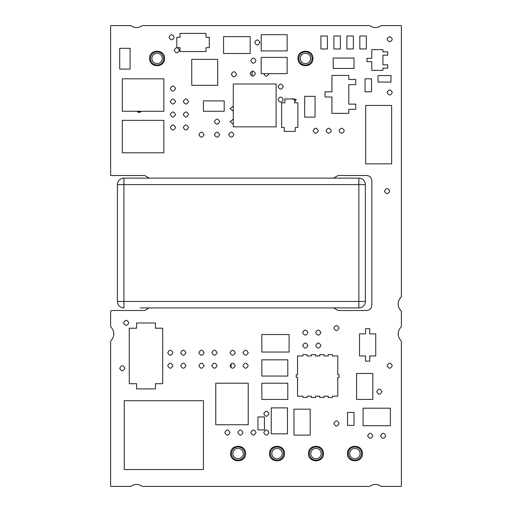 <?xml version="1.0" encoding="UTF-8"?>
<svg xmlns="http://www.w3.org/2000/svg" width="512" height="512" viewBox="0 0 512 512"><rect width="100%" height="100%" fill="white"/><g stroke="black" fill="none" stroke-linecap="round" stroke-linejoin="round"><path stroke-width="0.77" d="M347.514 425.395L347.514 412.41L354.003 412.41L354.003 425.395L347.514 425.395M231.085 367.763L231.085 363.603M276.122 126.848L233.286 126.848L233.286 84.013L276.122 84.013L276.122 126.848M302.925 397.485L302.925 396.186L297.536 396.186L297.536 377.363L296.237 377.363L296.237 374.771L297.536 374.771L297.536 355.949L302.925 355.949L302.925 354.65L307.078 354.65L307.078 355.949L311.36 355.949L311.36 354.65L315.514 354.65L315.514 355.949L319.795 355.949L319.795 354.65L323.949 354.65L323.949 355.949L328.237 355.949L328.237 354.65L332.39 354.65L332.39 355.949L337.773 355.949L337.773 374.771L339.072 374.771L339.072 377.363L337.773 377.363L337.773 396.186L332.39 396.186L332.39 397.485L328.237 397.485L328.237 396.186L323.949 396.186L323.949 397.485L319.795 397.485L319.795 396.186L315.514 396.186L315.514 397.485L311.36 397.485L311.36 396.186L307.078 396.186L307.078 397.485L302.925 397.485M162.707 383.693L155.405 383.693L155.405 388.883L136.582 388.883L136.582 383.693L129.28 383.693L129.28 328.205L136.582 328.205L136.582 323.008L155.405 323.008L155.405 328.205L162.707 328.205L162.707 383.693M356.595 399.43L356.595 373.472L372.826 373.472L372.826 399.43L356.595 399.43M333.235 58.048L354.003 58.048L354.003 68.435L333.235 68.435L333.235 58.048M250.157 53.51L223.552 53.51L223.552 36.634L250.157 36.634L250.157 53.51M331.936 113.344L331.936 96.992L324.992 96.992L324.992 91.802L331.936 91.802L331.936 75.443L348.806 75.443L348.806 79.469L355.75 79.469L355.75 84.659L348.806 84.659L348.806 104.128L355.75 104.128L355.75 109.325L348.806 109.325L348.806 113.344L331.936 113.344M217.709 59.347L217.709 85.312L191.75 85.312L191.75 59.347L217.709 59.347M371.526 78.816L371.526 91.802L365.037 91.802L365.037 78.816L371.526 78.816M264.435 416.954L264.435 429.933L257.946 429.933L257.946 416.954L264.435 416.954M261.843 352.051L261.843 334.528L289.101 334.528L289.101 352.051L261.843 352.051M215.763 424.742L215.763 383.206L248.211 383.206L248.211 424.742L215.763 424.742M203.43 469.523L124.25 469.523L124.25 400.73L203.43 400.73L203.43 469.523M297.862 127.494L295.264 127.494L295.264 131.392L284.23 131.392L284.23 127.494L281.638 127.494L281.638 102.835L284.883 102.835L284.883 98.938L294.618 98.938L294.618 102.835L297.862 102.835L297.862 127.494M365.683 163.84L365.683 105.427L391.642 105.427L391.642 163.84L365.683 163.84M387.75 68.173L382.944 68.173L382.944 70.381L371.782 70.381L371.782 61.683L366.982 61.683L366.982 58.31L371.782 58.31L371.782 49.613L382.944 49.613L382.944 51.821L387.75 51.821L387.75 55.194L382.944 55.194L382.944 64.8L387.75 64.8L387.75 68.173M206.029 33.389L206.029 37.28L209.274 37.28L209.274 47.667L206.029 47.667L206.029 51.558L180.064 51.558L180.064 47.667L176.819 47.667L176.819 37.28L180.064 37.28L180.064 33.389L206.029 33.389M359.52 333.882L365.523 333.882L365.523 328.691L369.741 328.691L369.741 333.882L375.744 333.882L375.744 355.949L369.741 355.949L369.741 361.139L365.523 361.139L365.523 355.949L359.52 355.949L359.52 333.882M130.093 48.314L130.093 69.082L119.706 69.082L119.706 48.314L130.093 48.314M304.678 117.114L304.678 96.346L315.059 96.346L315.059 117.114L304.678 117.114M203.43 100.883L224.198 100.883L224.198 111.27L203.43 111.27L203.43 100.883M390.995 82.067L378.016 82.067L378.016 75.571L390.995 75.571L390.995 82.067M287.802 376.07L261.843 376.07L261.843 359.84L287.802 359.84L287.802 376.07M287.802 399.43L261.843 399.43L261.843 383.206L287.802 383.206L287.802 399.43M287.155 50.912L261.19 50.912L261.19 34.688L287.155 34.688L287.155 50.912M287.155 73.626L261.19 73.626L261.19 57.402L287.155 57.402L287.155 73.626M163.84 152.806L122.304 152.806L122.304 120.358L163.84 120.358L163.84 152.806M137.459 111.917L140.896 111.917M252.109 76.134L252.109 71.117M271.251 433.83L271.251 407.872L287.475 407.872L287.475 433.83L271.251 433.83M366.33 35.987L366.33 48.966L359.84 48.966L359.84 35.987L366.33 35.987M320.902 48.966L320.902 35.987L327.392 35.987L327.392 48.966L320.902 48.966M163.84 111.27L122.304 111.27L122.304 78.816L163.84 78.816L163.84 111.27M353.35 35.987L353.35 48.966L346.861 48.966L346.861 35.987L353.35 35.987M293.965 435.13L293.965 409.165L310.195 409.165L310.195 435.13L293.965 435.13M333.882 48.966L333.882 35.987L340.371 35.987L340.371 48.966L333.882 48.966M390.349 408.192L390.349 425.715L363.085 425.715L363.085 408.192L390.349 408.192M245.549 453.562C245.958 463.181 230.214 463.181 230.624 453.562C230.214 443.936 245.958 443.936 245.549 453.562M284.493 453.562C284.902 463.181 269.158 463.181 269.562 453.562C269.158 443.936 284.902 443.936 284.493 453.562M323.43 453.562C323.84 463.181 308.096 463.181 308.506 453.562C308.096 443.936 323.84 443.936 323.43 453.562M362.374 453.562C362.784 463.181 347.04 463.181 347.443 453.562C347.04 443.936 362.784 443.936 362.374 453.562M312.922 58.438C313.325 68.064 297.581 68.064 297.99 58.438C297.581 48.819 313.325 48.819 312.922 58.438M164.557 58.438C164.96 68.064 149.216 68.064 149.626 58.438C149.216 48.819 164.96 48.819 164.557 58.438M339.072 423.443C337.344 426.79 335.61 426.79 333.882 423.443C335.61 420.102 337.344 420.102 339.072 423.443M381.907 391.642C380.179 394.989 378.445 394.989 376.717 391.642C378.445 388.301 380.179 388.301 381.907 391.642M128.794 322.848C127.066 326.189 125.331 326.189 123.603 322.848C125.331 319.507 127.066 319.507 128.794 322.848M124.896 368.282C123.168 371.622 121.44 371.622 119.706 368.282C121.44 364.934 123.168 364.934 124.896 368.282M185.907 352.704C184.173 356.045 182.445 356.045 180.717 352.704C182.445 349.357 184.173 349.357 185.907 352.704M172.928 352.704C171.194 356.045 169.466 356.045 167.731 352.704C169.466 349.357 171.194 349.357 172.928 352.704M185.907 365.683C184.173 369.024 182.445 369.024 180.717 365.683C182.445 362.342 184.173 362.342 185.907 365.683M172.928 365.683C171.194 369.024 169.466 369.024 167.731 365.683C169.466 362.342 171.194 362.342 172.928 365.683M268.979 413.709C267.251 417.056 265.517 417.056 263.789 413.709C265.517 410.368 267.251 410.368 268.979 413.709M392.294 365.683C390.56 369.024 388.832 369.024 387.104 365.683C388.832 362.342 390.56 362.342 392.294 365.683M243.021 352.704C244.749 349.357 246.483 349.357 248.211 352.704C246.483 356.045 244.749 356.045 243.021 352.704M230.042 352.704C231.77 349.357 233.504 349.357 235.232 352.704C233.504 356.045 231.77 356.045 230.042 352.704M243.021 365.683C244.749 362.342 246.483 362.342 248.211 365.683C246.483 369.024 244.749 369.024 243.021 365.683M230.042 365.683C231.77 362.342 233.504 362.342 235.232 365.683C233.504 369.024 231.77 369.024 230.042 365.683M211.866 352.704C213.6 349.357 215.328 349.357 217.056 352.704C215.328 356.045 213.6 356.045 211.866 352.704M198.886 352.704C200.614 349.357 202.349 349.357 204.077 352.704C202.349 356.045 200.614 356.045 198.886 352.704M211.866 365.683C213.6 362.342 215.328 362.342 217.056 365.683C215.328 369.024 213.6 369.024 211.866 365.683M198.886 365.683C200.614 362.342 202.349 362.342 204.077 365.683C202.349 369.024 200.614 369.024 198.886 365.683M320.902 332.582C319.168 335.93 317.44 335.93 315.712 332.582C317.44 329.242 319.168 329.242 320.902 332.582M307.923 332.582C306.189 335.93 304.461 335.93 302.726 332.582C304.461 329.242 306.189 329.242 307.923 332.582M320.902 345.562C319.168 348.909 317.44 348.909 315.712 345.562C317.44 342.221 319.168 342.221 320.902 345.562M307.923 345.562C306.189 348.909 304.461 348.909 302.726 345.562C304.461 342.221 306.189 342.221 307.923 345.562M339.072 328.038C337.344 331.386 335.61 331.386 333.882 328.038C335.61 324.698 337.344 324.698 339.072 328.038M392.294 92.448C390.56 95.789 388.832 95.789 387.104 92.448C388.832 89.107 390.56 89.107 392.294 92.448M389.696 36.634C393.043 38.362 393.043 40.096 389.696 41.824C386.355 40.096 386.355 38.362 389.696 36.634M141.421 111.27L139.174 112.57L136.934 111.27M259.891 42.477C258.163 45.818 256.435 45.818 254.701 42.477C256.435 39.13 258.163 39.13 259.891 42.477M256 60.646C254.272 63.987 252.538 63.987 250.81 60.646C252.538 57.306 254.272 57.306 256 60.646M268.979 73.626C267.251 76.973 265.517 76.973 263.789 73.626M252.755 71.034C256.096 72.762 256.096 74.49 252.755 76.224C249.414 74.49 249.414 72.762 252.755 71.034M283.258 86.605C281.53 89.952 279.795 89.952 278.067 86.605C279.795 83.264 281.53 83.264 283.258 86.605M175.52 88.557C173.792 91.898 172.064 91.898 170.33 88.557C172.064 85.21 173.792 85.21 175.52 88.557M291.136 98.938L296.237 99.59L294.618 101.984M283.258 99.59C281.53 102.931 279.795 102.931 278.067 99.59C279.795 96.243 281.53 96.243 283.258 99.59M188.506 101.536C186.771 104.877 185.043 104.877 183.309 101.536C185.043 98.189 186.771 98.189 188.506 101.536M170.33 101.536C172.064 98.189 173.792 98.189 175.52 101.536C173.792 104.877 172.064 104.877 170.33 101.536M188.506 114.515C186.771 117.856 185.043 117.856 183.309 114.515C185.043 111.174 186.771 111.174 188.506 114.515M175.52 114.515C173.792 117.856 172.064 117.856 170.33 114.515C172.064 111.174 173.792 111.174 175.52 114.515M341.67 133.338C338.33 131.603 338.33 129.875 341.67 128.147C345.011 129.875 345.011 131.603 341.67 133.338M328.691 133.338C325.344 131.603 325.344 129.875 328.691 128.147C332.032 129.875 332.032 131.603 328.691 133.338M315.712 133.338C312.365 131.603 312.365 129.875 315.712 128.147C319.053 129.875 319.053 131.603 315.712 133.338M188.506 127.494C186.771 130.842 185.043 130.842 183.309 127.494C185.043 124.154 186.771 124.154 188.506 127.494M170.33 127.494C172.064 124.154 173.792 124.154 175.52 127.494C173.792 130.842 172.064 130.842 170.33 127.494M236.531 74.278C234.797 77.619 233.069 77.619 231.334 74.278C233.069 70.931 234.797 70.931 236.531 74.278M204.077 134.637C202.349 137.978 200.614 137.978 198.886 134.637C200.614 131.29 202.349 131.29 204.077 134.637M179.418 50.266C177.683 53.606 175.955 53.606 174.227 50.266C175.955 46.918 177.683 46.918 179.418 50.266M174.227 37.28C172.493 40.627 170.765 40.627 169.03 37.28C170.765 33.939 172.493 33.939 174.227 37.28M281.606 433.83L277.12 433.83M268.979 432.531C267.251 435.872 265.517 435.872 263.789 432.531C265.517 429.19 267.251 429.19 268.979 432.531M256 432.531C254.272 435.872 252.538 435.872 250.81 432.531C252.538 429.19 254.272 429.19 256 432.531M243.021 432.531C241.286 435.872 239.558 435.872 237.83 432.531C239.558 429.19 241.286 429.19 243.021 432.531M230.042 432.531C228.307 435.872 226.579 435.872 224.845 432.531C226.579 429.19 228.307 429.19 230.042 432.531M380.608 435.776C382.342 432.435 384.07 432.435 385.805 435.776C384.07 439.123 382.342 439.123 380.608 435.776M367.629 435.776C369.363 432.435 371.091 432.435 372.826 435.776C371.091 439.123 369.363 439.123 367.629 435.776M389.696 191.098C387.968 194.445 386.234 194.445 384.506 191.098C386.234 187.757 387.968 187.757 389.696 191.098M233.286 111.181L230.042 108.672L233.286 106.163M233.286 124.16L230.042 121.651L233.286 119.149M219.654 121.651C217.926 124.998 216.192 124.998 214.464 121.651C216.192 118.31 217.926 118.31 219.654 121.651M233.933 134.637C232.205 137.978 230.47 137.978 228.742 134.637C230.47 131.29 232.205 131.29 233.933 134.637M219.654 134.637C217.926 137.978 216.192 137.978 214.464 134.637C216.192 131.29 217.926 131.29 219.654 134.637M333.606 307.923L338.099 310.515L366.656 310.515C369.805 310.208 371.539 308.474 371.846 305.325L371.846 180.717C371.539 177.562 369.805 175.834 366.656 175.52L338.099 175.52L333.606 178.118M149.184 178.118L144.691 175.52L110.624 175.52L110.624 25.6L130.739 25.6C134.637 28.179 138.528 28.179 142.426 25.6L369.574 25.6C373.472 28.179 377.363 28.179 381.261 25.6L401.376 25.6L401.376 296.768C397.101 301.606 397.101 306.445 401.376 311.283L401.376 326.624C397.101 331.462 397.101 336.301 401.376 341.139L401.376 486.4L381.261 486.4C377.363 483.821 373.472 483.821 369.574 486.4L142.426 486.4C138.528 483.821 134.637 483.821 130.739 486.4L110.624 486.4L110.624 341.139C114.899 336.301 114.899 331.462 110.624 326.624L110.624 311.283L111.386 310.515L144.691 310.515L149.184 307.923M349.798 452.646A5.19 5.19 0 0 1 355.821 448.448A5.19 5.19 0 0 1 360.019 454.47A5.19 5.19 0 0 1 353.997 458.669A5.19 5.19 0 0 1 349.798 452.646M348.39 452.397A6.618 6.618 0 0 1 356.07 447.04A6.618 6.618 0 0 1 361.427 454.726A6.618 6.618 0 0 1 353.747 460.077A6.618 6.618 0 0 1 348.39 452.397M321.075 454.49A5.19 5.19 0 0 1 315.04 458.669A5.19 5.19 0 0 1 310.861 452.634A5.19 5.19 0 0 1 316.896 448.454A5.19 5.19 0 0 1 321.075 454.49M322.483 454.739A6.618 6.618 0 0 1 314.784 460.07A6.618 6.618 0 0 1 309.453 452.378A6.618 6.618 0 0 1 317.152 447.046A6.618 6.618 0 0 1 322.483 454.739M277.683 448.41A5.19 5.19 0 0 1 282.176 454.221A5.19 5.19 0 0 1 276.371 458.707A5.19 5.19 0 0 1 271.878 452.902A5.19 5.19 0 0 1 277.683 448.41M277.869 446.995A6.618 6.618 0 0 1 283.597 454.4A6.618 6.618 0 0 1 276.192 460.128A6.618 6.618 0 0 1 270.464 452.723A6.618 6.618 0 0 1 277.869 446.995M235.974 448.819A5.19 5.19 0 0 1 242.829 451.443A5.19 5.19 0 0 1 240.198 458.304A5.19 5.19 0 0 1 233.344 455.674A5.19 5.19 0 0 1 235.974 448.819M235.392 447.514A6.618 6.618 0 0 1 244.134 450.867A6.618 6.618 0 0 1 240.781 459.61A6.618 6.618 0 0 1 232.038 456.256A6.618 6.618 0 0 1 235.392 447.514M151.917 58.893A5.19 5.19 0 0 1 156.64 53.267A5.19 5.19 0 0 1 162.266 57.99A5.19 5.19 0 0 1 157.542 63.61A5.19 5.19 0 0 1 151.917 58.893M150.496 59.014A6.618 6.618 0 0 1 156.518 51.846A6.618 6.618 0 0 1 163.686 57.862A6.618 6.618 0 0 1 157.664 65.037A6.618 6.618 0 0 1 150.496 59.014M302.989 53.875A5.19 5.19 0 0 1 310.022 55.968A5.19 5.19 0 0 1 307.923 63.008A5.19 5.19 0 0 1 300.89 60.909A5.19 5.19 0 0 1 302.989 53.875M302.304 52.614A6.618 6.618 0 0 1 311.277 55.29A6.618 6.618 0 0 1 308.602 64.262A6.618 6.618 0 0 1 299.629 61.587A6.618 6.618 0 0 1 302.304 52.614M123.923 307.923L123.923 301.434L358.867 301.434L358.867 184.608L123.923 184.608L123.923 301.434L117.434 301.434A6.49 6.49 0 0 0 123.923 307.923A6.49 6.49 0 0 1 117.434 301.434L117.434 184.608A6.49 6.49 0 0 1 123.923 178.118A6.49 6.49 0 0 0 117.434 184.608A6.49 6.49 0 0 1 123.923 178.118L358.867 178.118A6.49 6.49 0 0 1 365.357 184.608A6.49 6.49 0 0 0 358.867 178.118A6.49 6.49 0 0 1 365.357 184.608L365.357 301.434A6.49 6.49 0 0 1 358.867 307.923L140.154 307.923M365.357 301.434A6.49 6.49 0 0 1 358.867 307.923L358.867 301.434L365.357 301.434M358.867 178.118L358.867 184.608L365.357 184.608M117.434 184.608L123.923 184.608L123.923 178.118"/></g></svg>
